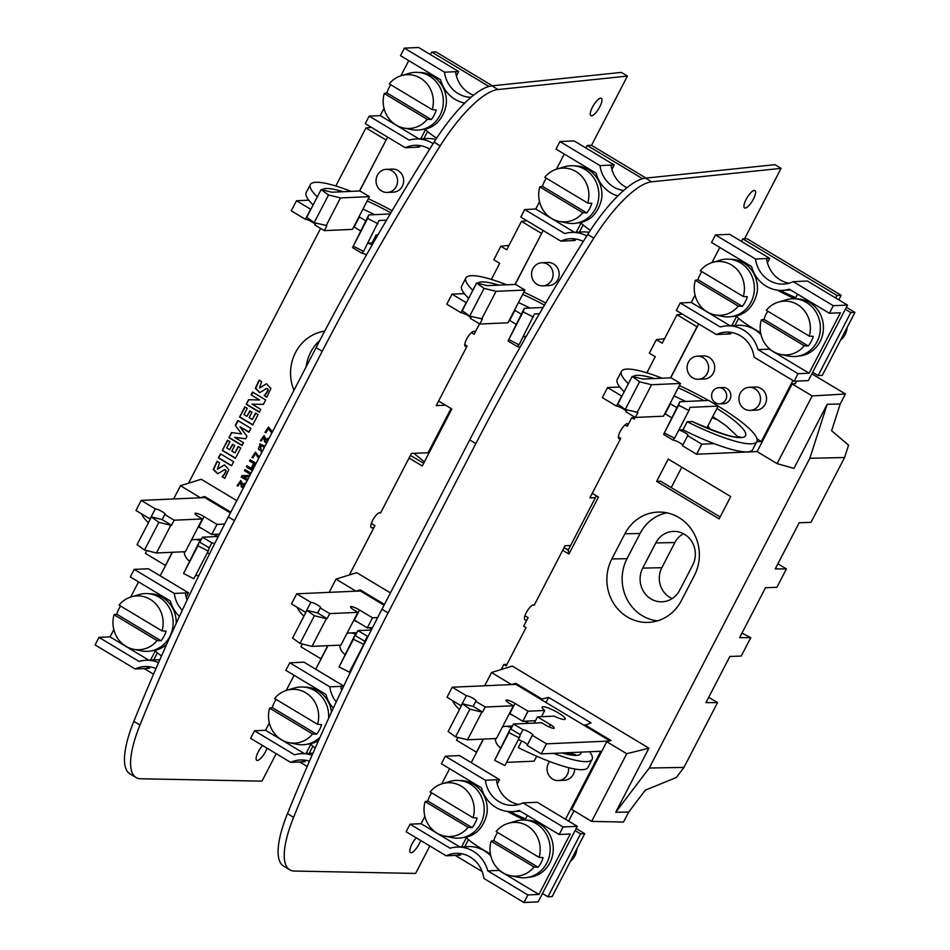 <?xml version="1.0" encoding="UTF-8"?>
<svg xmlns="http://www.w3.org/2000/svg" width="950" height="950" viewBox="0 0 950 950"><rect width="100%" height="100%" fill="white"/><g stroke="black" fill="none" stroke-linecap="round" stroke-linejoin="round"><path stroke-width="1.43" d="M259.421 456.962L255.408 452.247L251.928 457.567L253.009 457.829L255.384 453.625L258.709 458.327M272.46 431.799L268.446 427.084L264.967 432.392L266.059 432.666L268.423 428.462L271.748 433.164M224.152 469.704C226.694 469.894 226.005 472.257 222.098 476.781L224.746 478.372L228.843 469.597L224.402 464.894L217.396 469.134L219.581 462.769L217.039 461.249L213.275 469.431L217.609 473.789L224.699 469.644M266.76 388.503L266.214 388.562C268.755 388.752 268.066 391.115 264.159 395.651L266.808 397.242L270.904 388.479L266.451 383.753L259.469 388.004L261.642 381.639L259.101 380.107L255.336 388.265L259.671 392.647L264.278 389.928A10.177 9.488 87.5 0 1 266.166 388.574M239.59 417.062L252.724 424.959L258.079 414.604L255.55 413.084L252.225 419.508L249.138 417.656L251.976 412.193L249.803 410.899L246.976 416.361L244.007 414.58L247.261 408.298L244.874 406.873L239.59 417.062L245.183 407.063M222.288 450.454L235.41 458.339L240.777 447.996L238.248 446.476L234.923 452.889L231.836 451.036L234.674 445.574L232.501 444.267L229.674 449.742L226.706 447.961L229.959 441.679L227.572 440.242L222.288 450.454L227.893 440.432M218.405 457.936L231.539 465.821L233.641 461.759L220.519 453.874L218.405 457.936L220.828 454.053M228.914 437.665L242.048 445.55L243.509 442.724L234.543 437.344L245.694 438.829L246.964 436.394L239.982 426.847L248.947 432.226L250.942 428.391L237.809 420.506L235.279 425.386L241.632 433.972L231.562 432.547L228.914 437.665L231.942 432.594M256.096 463.386L250.111 459.788L249.506 460.952L253.662 463.446L251.144 468.291L246.988 465.797L246.394 466.973L252.368 470.559M252.973 469.395L252.047 468.837L254.553 463.992L255.491 464.55M249.85 475.416A380.202 354.481 -92.5 0 0 242.226 475.665A380.202 354.481 -92.5 0 0 241.87 475.677L241.181 477.007L247.166 480.605M251.014 473.183L245.029 469.585L244.459 470.689A902.001 840.964 -92.5 0 0 250.444 474.287M243.378 476.9A322.216 300.414 -92.5 0 0 249.149 476.781A322.216 300.414 87.5 0 1 243.794 476.876L243.378 476.9A829.374 773.252 -92.5 0 1 247.736 479.489M265.05 446.096L259.73 443.935L261.535 452.889M266.38 439.636L263.993 435.622L260.431 440.657L261.428 440.966L263.886 436.976L264.634 441.892L265.537 442.427L268.458 439.517M269.111 438.271L267.674 438.413A3.183 2.969 -92.5 0 0 266.392 439.648M243.058 484.631L240.659 480.629L237.108 485.664L238.106 485.973L240.564 481.983L241.312 486.899L242.214 487.433L245.136 484.512M245.777 483.277L244.34 483.407A3.183 2.969 -92.5 0 0 243.058 484.654M246.204 404.308L259.338 412.193L260.787 409.379L252.13 404.178L263.376 404.391L265.679 399.95L252.546 392.065L251.097 394.879L259.623 400.009L248.591 399.713L246.204 404.308L248.983 399.724M349.363 574.964L374.929 525.647L371.319 523.486M501.208 669.512L503.821 664.477L506.184 665.891L526.015 627.617L523.664 626.204L528.105 617.643L524.958 615.754M625.041 424.911L627.297 426.265L631.738 417.703L634.089 419.116L635.051 417.276M479.524 323.867L474.133 334.269L471.39 332.631M681.328 600.697A42.596 39.71 87.5 0 1 650.251 622.262A42.596 39.71 87.5 0 1 613.332 602.906A42.596 39.71 87.5 0 1 611.836 558.968L624.886 533.781A42.596 39.71 87.5 0 1 659.538 512.062A42.596 39.71 87.5 0 1 694.379 575.522L681.328 600.697M293.954 390.343A42.596 39.71 87.5 0 1 324.71 331.146M668.23 459.04L730.716 496.565L719.126 518.914L656.64 481.389L668.23 459.04M533.532 604.96L534.161 605.34L562.697 550.311L568.931 554.052L598.464 497.064L592.23 493.323L620.766 438.282L618.403 436.869M379.893 512.691L380.522 513.071L409.058 458.031L422.287 465.975L451.82 408.987L438.591 401.043L436.216 405.614L445.514 405.211M438.591 401.043L467.115 346.014L464.764 344.589M355.977 591.185L336.015 579.108L356.737 572.672L390.426 592.907M511.504 684.594L491.542 672.517L512.264 666.081L648.933 748.161L615.707 812.286L628.698 812.06L623.521 822.071L591.648 821.394L626.739 753.718L648.933 748.161M812.179 395.948L792.181 383.942L757.102 451.618L777.1 463.624L812.179 395.948L845.417 393.989L840.227 403.999L827.189 404.284L809.828 458.292L649.278 768.016L615.707 812.286M827.189 404.284L793.951 468.409L777.1 463.624M188.527 483.206L320.601 228.428M200.45 497.776L180.488 485.711L201.21 479.263L236.787 500.638M336.015 579.108L329.139 592.372M302.373 644.017L300.936 646.796L320.934 658.801L327.726 645.691M384.049 605.209L360.371 590.983L296.697 593.809L291.484 603.879L305.615 612.37L310.84 602.3L296.697 593.809M359.741 591.019L360.299 589.926L384.453 604.426M491.542 672.517L484.666 685.781M457.9 737.426L456.463 740.193L476.461 752.21L483.253 739.1M503.821 664.477L506.979 664.335M546.013 702.489L548.661 697.383L541.999 699.046L541.595 699.829L515.898 684.392L452.236 687.218L447.011 697.288L461.154 705.779L466.367 695.709L452.236 687.218M515.268 684.428L515.826 683.335L541.999 699.046M548.661 697.383L591.078 722.855L584.452 725.574L541.595 699.829M609.864 740.834L584.452 725.574M584.856 724.791L611.028 740.513L606.741 741.712L571.663 809.388L591.648 821.394M649.278 768.016L683.953 767.41L676.269 777.551L645.335 790.127L628.698 812.06M180.488 485.711L173.612 498.964M146.846 550.608L145.409 553.387L165.395 565.393L172.199 552.283M230.411 512.941L204.844 497.586L141.17 500.401L135.957 510.471L150.088 518.961L155.313 508.891L141.17 500.401M204.203 497.61L204.773 496.517L230.814 512.157M204.773 496.517L200.486 497.717M682.409 314.153L676.982 314.759L662.245 343.188L656.355 339.649L649.349 353.174L655.239 356.713L646.891 372.827M664.561 338.734L656.355 339.649M670.522 377.827L696.979 326.764L676.982 314.759M410.424 455.394L423.652 463.339M424.401 461.89L413.879 453.352M319.865 340.373A41.895 39.057 -92.5 0 0 306.185 366.747M666.876 512.822A41.895 39.057 -92.5 0 0 640.074 533.484L627.024 558.671A41.895 39.057 -92.5 0 0 657.495 620.861M655.785 542.925A22.634 21.102 87.5 0 1 674.191 531.383A22.634 21.102 87.5 0 1 692.704 565.096L679.654 590.271A22.634 21.102 87.5 0 1 663.136 601.73A22.634 21.102 87.5 0 1 643.53 591.446A22.634 21.102 87.5 0 1 642.734 568.1L655.785 542.925L674.88 542.545L661.829 567.72L642.734 568.1M672.184 598.571A21.743 20.271 87.5 0 1 661.829 567.72M674.88 542.545A21.743 20.271 87.5 0 1 683.477 533.722M741.974 633.116L750.785 637.664L739.623 637.652L765.486 587.753L776.886 587.302L786.422 568.919L777.896 563.801M564.953 548.197L568.373 549.824M568.931 554.052L568.195 550.145L564.062 547.663M596.374 495.805L568.195 550.145M656.64 481.389L660.523 481.187L720.124 516.99M681.803 467.186L671.211 487.611M786.422 568.919L775.248 568.908L799.164 522.785L811.003 522.322L844.586 457.532L848.564 445.158L831.618 430.754L840.227 403.999M750.785 637.664L741.249 656.046L729.849 656.498L705.945 702.608L717.535 702.62L683.953 767.41M708.7 697.312L717.535 702.62M386.151 139.935L359.468 191.009M335.837 186.01L365.928 127.941L371.355 127.336M365.928 127.941L385.926 139.947M795.376 383.669L796.694 381.14M792.181 383.942L795.554 383.337M631.738 417.703L634.897 417.561M541.678 233.344L514.995 284.418M491.364 279.419L499.712 263.304L493.822 259.766L500.828 246.24L506.718 249.779L521.455 221.35L526.882 220.744M509.01 245.361L500.828 246.24M521.455 221.35L541.452 233.356M515.826 683.335L511.539 684.534M626.739 753.718L606.741 741.712M809.828 458.292L844.586 457.532M811.846 373.837L845.417 393.989M360.299 589.926L356.012 591.126M141.55 513.831A76.273 14.487 27.4 0 0 148.414 522.737M200.402 541.144A11.554 10.771 -92.5 0 0 200.153 540.989A11.554 10.771 -92.5 0 0 194.429 539.517L200.474 539.244A11.554 10.771 87.5 0 1 201.376 539.244M194.429 539.517A11.554 10.771 -92.5 0 0 191.377 540.134M184.181 551.748A11.554 10.771 -92.5 0 0 189.418 560.939M133.57 649.278L141.384 650.857A28.892 26.933 -92.5 0 0 166.701 641.345A28.892 26.933 -92.5 0 0 168.886 607.038A28.892 26.933 -92.5 0 0 138.89 594.617L131.243 596.885A26.921 25.092 87.5 0 1 156.026 604.153A26.921 25.092 87.5 0 1 162.046 630.931L166.06 631.18A27.728 25.852 87.5 0 1 161.072 640.799L157.059 640.549L114.083 614.733A26.921 25.092 -92.5 0 0 133.57 649.278A26.921 25.092 -92.5 0 0 157.059 640.549M114.083 614.733L116.743 614.175A27.728 25.852 87.5 0 1 120.626 606.053M162.046 630.931L119.071 605.114A26.921 25.092 87.5 0 1 131.243 596.885M161.072 640.799L116.743 614.175M166.713 644.29L166.274 644.694A28.595 26.659 87.5 0 1 151.299 650.869M148.77 593.726A28.595 26.659 87.5 0 1 176.201 623.414M150.563 660.06L155.325 650.869A35.15 6.674 27.4 0 0 161.488 656.023M186.2 597.194L188.48 592.812L174.289 593.441A28.892 26.933 -92.5 0 0 182.269 610.328M113.81 629.613L110.046 636.88L98.978 637.367L95.071 644.919L135.126 668.978L149.316 668.349L150.005 667.043M153.698 659.918L157.391 652.781M179.431 616.431A32.775 30.566 87.5 0 1 170.371 600.994L130.304 576.935L134.223 569.383L148.414 568.753L160.206 575.831L172.413 552.271M130.684 597.051L138.558 581.887M134.223 569.383L174.289 593.441M188.48 592.812L160.206 575.831M185.345 592.954A28.892 26.933 -92.5 0 0 187.126 600.008M135.126 668.978A28.892 26.933 87.5 0 1 144.875 666.556A28.892 26.933 87.5 0 1 155.978 668.586M158.591 662.589A32.775 30.566 -92.5 0 0 145.944 660.262A32.775 30.566 -92.5 0 0 139.044 661.426L98.978 637.367M146.193 668.491A28.892 26.933 87.5 0 1 150.433 666.924M159.826 659.787A32.775 30.566 -92.5 0 0 157.011 659.775L145.944 660.262M174.8 613.296L175.524 611.907M155.325 650.869L155.681 650.192M110.046 636.88L148.77 660.143M224.651 524.056L216.992 524.4L204.024 516.61A7.22 1.377 27.4 0 0 195.011 513.404A7.22 1.377 27.4 0 0 198.811 516.847L202.35 518.961L174.171 520.208L164.742 514.556A5.783 1.093 27.4 0 0 165.158 514.378A5.783 1.093 27.4 0 0 161.334 511.183A5.783 1.093 27.4 0 0 155.313 508.891M218.298 536.489L202.445 537.189L211.874 542.854L209.261 547.889L199.833 542.236L202.445 537.189M214.7 543.614A5.783 1.093 27.4 0 0 211.874 542.854M216.992 524.4L211.767 534.47L198.811 526.68A7.22 1.377 27.4 0 0 198.455 526.478M219.498 534.126L211.767 534.47M209.618 553.743A5.783 1.093 27.4 0 0 207.219 552.971M144.198 668.586L153.544 674.191M174.171 520.208L171.558 525.243L162.129 519.591L164.742 514.556M199.833 542.236L199.096 542.26L197.921 545.799L208.216 551.059L209.261 547.889M162.129 519.591L151.418 516.942L158.852 522.334L170.822 525.279L156.465 552.983L185.381 551.701L202.35 518.961M171.558 525.243L170.822 525.279M199.096 542.26L183.564 573.491L197.921 545.799M208.216 551.059L193.848 578.752L183.564 573.491M195.51 575.569L198.942 575.415M151.418 516.942L137.061 544.647L144.495 550.026L156.465 552.983M158.852 522.334L144.495 550.026M541.832 262.758L547.877 262.497A11.554 10.771 87.5 0 1 559.158 273.564A11.554 10.771 87.5 0 1 548.898 285.582L542.854 285.843A11.554 10.771 -92.5 0 0 551.76 279.965A11.554 10.771 -92.5 0 0 551.487 268.268A11.554 10.771 -92.5 0 0 541.832 262.758A11.554 10.771 -92.5 0 0 531.846 271.605A11.554 10.771 -92.5 0 0 537.118 284.382A11.554 10.771 -92.5 0 0 542.854 285.843M545.716 303.062A76.273 14.487 27.4 0 0 523.854 292.161M506.611 284.786A76.273 14.487 27.4 0 0 465.892 277.958A76.273 14.487 27.4 0 0 472.851 290.308M465.892 277.958L461.712 286.021A76.273 14.487 27.4 0 0 464.312 293.609A76.273 14.487 27.4 0 0 468.671 298.359M509.307 320.221A7.22 1.377 -152.6 0 1 509.663 320.435L516.04 324.271M479.798 324.033L482.41 318.998L469.704 316.077L462.27 310.697L476.639 282.993L487.338 285.641L515.518 284.394L524.946 290.047L507.977 322.786L479.798 324.033L470.369 318.369L471.354 316.481M464.312 293.609L452.034 294.144L446.809 304.226L460.952 312.716A5.783 1.093 -152.6 0 1 466.165 314.569A5.783 1.093 -152.6 0 1 470.689 317.763M508.832 339.577L508.072 341.014L517.501 346.679A5.783 1.093 -152.6 0 1 520.03 347.308M514.532 310.151A7.22 1.377 -152.6 0 1 514.888 310.365L521.265 314.189M460.952 312.716L466.165 302.646A5.783 1.093 -152.6 0 1 466.45 302.646M452.034 294.144L466.165 302.646M543.139 230.506L515.209 284.406M646.024 178.089L591.399 145.279L587.231 145.469L585.924 147.986L574.133 140.909L559.942 141.538L556.023 149.091L596.089 173.149A32.775 30.566 87.5 0 0 617.821 195.902M642.58 178.719L587.231 145.469M518.593 344.565L517.501 346.679M523.296 336.656A5.783 1.093 -152.6 0 1 525.683 337.416M539.422 313.726L534.47 313.939L519.068 344.803L508.784 339.554L524.305 308.311L543.091 307.479M481.674 319.034L496.031 291.329L484.061 288.384L469.704 316.077M524.946 290.047L496.031 291.329M476.639 282.993L484.061 288.384M533.425 317.11L523.141 311.849L524.305 308.311M526.229 336.454L523.331 336.585M508.784 339.554L523.141 311.849M539.529 201.768L535.764 209.036L524.697 209.523L520.79 217.075L560.844 241.134L575.035 240.504L575.724 239.198M579.417 232.073L583.11 224.936M611.919 169.361L614.199 164.967L585.924 147.986M559.289 221.433L567.102 223.013A28.892 26.933 -92.5 0 0 592.42 213.501A28.892 26.933 -92.5 0 0 594.605 179.194A28.892 26.933 -92.5 0 0 564.609 166.773L556.961 169.041A26.921 25.092 87.5 0 1 581.744 176.308A26.921 25.092 87.5 0 1 587.765 203.086L591.779 203.336A27.728 25.852 87.5 0 1 586.791 212.954L582.778 212.705L539.802 186.889A26.921 25.092 -92.5 0 0 559.289 221.433A26.921 25.092 -92.5 0 0 582.778 212.705M539.802 186.889L542.462 186.331A27.728 25.852 87.5 0 1 546.345 178.208M587.765 203.086L544.789 177.27A26.921 25.092 87.5 0 1 556.961 169.041M586.791 212.954L542.462 186.331M574.489 165.894A28.595 26.659 87.5 0 1 601.742 198.051C600.329 205.699 597.075 211.969 591.992 216.849A28.595 26.659 87.5 0 1 577.018 223.024M576.282 232.216L581.044 223.024A35.15 6.674 27.4 0 0 590.33 230.375M614.199 164.967L600.008 165.597A28.892 26.933 -92.5 0 0 623.604 190.487M556.403 169.207L564.276 154.042M559.942 141.538L600.008 165.597M611.064 165.11A28.892 26.933 -92.5 0 0 626.929 187.696M560.844 241.134A28.892 26.933 87.5 0 1 570.594 238.711A28.892 26.933 87.5 0 1 583.276 241.478M586.768 235.933A32.775 30.566 -92.5 0 0 571.663 232.417A32.775 30.566 -92.5 0 0 564.763 233.581L524.697 209.523M571.912 240.647A28.892 26.933 87.5 0 1 576.151 239.079M589.048 232.358A32.775 30.566 -92.5 0 0 582.718 231.931L571.663 232.417M600.519 185.464L601.243 184.062M581.044 223.024L581.4 222.348M535.764 209.036L574.489 232.299M356.903 632.653A11.554 10.771 -92.5 0 0 356.001 632.653L349.956 632.926A11.554 10.771 -92.5 0 0 346.904 633.543M355.929 634.541A11.554 10.771 -92.5 0 0 355.68 634.398A11.554 10.771 -92.5 0 0 349.956 632.926M339.708 645.157A11.554 10.771 -92.5 0 0 344.945 654.348M317.573 724.339L274.598 698.523A26.921 25.092 87.5 0 1 286.781 690.294A26.921 25.092 87.5 0 1 311.553 697.561A26.921 25.092 87.5 0 1 317.573 724.339L321.587 724.589A27.728 25.852 87.5 0 1 316.599 734.207L312.586 733.958L269.61 708.142A26.921 25.092 -92.5 0 0 289.097 742.686L296.911 744.266A28.892 26.933 -92.5 0 0 320.103 737.129M328.581 718.438A28.892 26.933 -92.5 0 0 294.417 688.026L286.781 690.294M289.097 742.686A26.921 25.092 -92.5 0 0 312.586 733.958M269.61 708.142L272.27 707.584A27.728 25.852 87.5 0 1 276.153 699.461M316.599 734.207L272.27 707.584M318.606 740.454A28.595 26.659 87.5 0 1 306.826 744.278M304.297 687.135A28.595 26.659 87.5 0 1 331.503 712.096M306.09 753.469L310.852 744.278A35.15 6.674 27.4 0 0 315.222 748.078M343.651 686.232L329.816 686.85A28.892 26.933 -92.5 0 0 336.229 701.943M269.337 723.021L265.572 730.289L254.505 730.776L250.598 738.328L290.652 762.387L304.855 761.758L305.532 760.451M309.225 753.326L312.918 746.189M333.331 708.154A32.775 30.566 87.5 0 1 325.897 694.403L285.843 670.344L289.75 662.791L303.952 662.162L315.733 669.239L327.94 645.679M286.211 690.46L294.084 675.296M289.75 662.791L329.816 686.85M343.734 686.054L315.733 669.239M340.872 686.351A28.892 26.933 -92.5 0 0 341.668 690.389M290.652 762.387A28.892 26.933 87.5 0 1 300.402 759.964A28.892 26.933 87.5 0 1 309.463 761.223M312.087 755.214A32.775 30.566 -92.5 0 0 301.471 753.671A32.775 30.566 -92.5 0 0 294.571 754.834L254.505 730.776M301.72 761.9A28.892 26.933 87.5 0 1 305.959 760.332M312.978 753.16A32.775 30.566 -92.5 0 0 312.538 753.184L301.471 753.671M330.327 706.705L331.051 705.316M310.852 744.278L311.208 743.601M265.572 730.289L304.309 753.552M297.077 607.24A76.273 14.487 27.4 0 0 303.941 616.146M377.661 617.571L372.519 617.797L359.551 610.019A7.22 1.377 27.4 0 0 350.538 606.812A7.22 1.377 27.4 0 0 354.338 610.244L357.877 612.37L329.697 613.617L320.269 607.952A5.783 1.093 27.4 0 0 320.684 607.786A5.783 1.093 27.4 0 0 316.872 604.592A5.783 1.093 27.4 0 0 310.84 602.3M371.308 630.016L357.972 630.598L367.401 636.262L364.788 641.297L355.359 635.633L357.972 630.598M368.113 636.334A5.783 1.093 27.4 0 0 367.401 636.262M372.519 617.797L367.294 627.879L354.338 620.089A7.22 1.377 27.4 0 0 353.982 619.875M372.507 627.641L367.294 627.879M299.725 761.983L307.183 766.472M329.697 613.617L327.085 618.652L317.656 612.999L320.269 607.952M355.359 635.633L354.623 635.669L353.459 639.207L363.743 644.456L364.788 641.297M317.656 612.999L306.945 610.351L314.379 615.731L326.349 618.688L311.992 646.392L340.907 645.109L357.877 612.37M327.085 618.652L326.349 618.688M354.623 635.669L339.091 666.9L353.459 639.207M363.743 644.456L349.386 672.161L339.091 666.9M351.037 668.966L351.975 668.931M306.945 610.351L292.588 638.056L300.022 643.435L311.992 646.392M314.379 615.731L300.022 643.435M372.982 243.497A76.273 14.487 27.4 0 1 371.961 242.986L376.141 234.935A76.273 14.487 27.4 0 0 377.518 235.624M351.084 191.377A76.273 14.487 27.4 0 0 310.365 184.549L306.185 192.612A76.273 14.487 27.4 0 0 308.786 200.201A76.273 14.487 27.4 0 0 313.144 204.951M392.124 210.698A76.273 14.487 27.4 0 0 368.327 198.752M310.365 184.549A76.273 14.487 27.4 0 0 317.324 196.899M376.141 234.935L377.969 234.852M403.762 128.024L411.564 129.604A28.892 26.933 -92.5 0 0 436.893 120.104A28.892 26.933 -92.5 0 0 439.078 85.785A28.892 26.933 -92.5 0 0 409.082 73.364L401.434 75.632A26.921 25.092 87.5 0 1 426.218 82.899A26.921 25.092 87.5 0 1 432.238 109.677L436.252 109.927A27.728 25.852 87.5 0 1 431.264 119.558L427.251 119.296L384.275 93.48A26.921 25.092 -92.5 0 0 403.762 128.024A26.921 25.092 -92.5 0 0 427.251 119.296M384.275 93.48L386.935 92.934A27.728 25.852 87.5 0 1 390.818 84.799M432.238 109.677L389.251 83.861A26.921 25.092 87.5 0 1 401.434 75.632M431.264 119.558L386.935 92.934M418.962 72.485A28.595 26.659 87.5 0 1 446.215 104.654C444.802 112.29 441.548 118.56 436.466 123.441A28.595 26.659 87.5 0 1 421.491 129.616M420.755 138.807L425.517 129.616A35.15 6.674 27.4 0 0 436.632 138.189M456.392 75.953L458.672 71.559L444.481 72.188A28.892 26.933 -92.5 0 0 471.034 97.28M384.002 108.359L380.238 115.627L369.17 116.114L365.263 123.666L405.317 147.737L419.508 147.107L420.197 145.789M423.878 138.676L427.583 131.528M464.74 103.075A32.775 30.566 87.5 0 1 440.562 79.741L400.496 55.682L404.415 48.129L418.606 47.5L458.672 71.559M400.876 75.798L408.749 60.634M404.415 48.129L444.481 72.188M455.537 71.701A28.892 26.933 -92.5 0 0 473.551 95.202M405.317 147.737A28.892 26.933 87.5 0 1 415.067 145.303A28.892 26.933 87.5 0 1 429.673 149.15M433.129 143.652A32.775 30.566 -92.5 0 0 416.136 139.009A32.775 30.566 -92.5 0 0 409.236 140.173L369.17 116.114M416.385 147.238A28.892 26.933 87.5 0 1 420.624 145.671M435.801 139.46A32.775 30.566 -92.5 0 0 427.191 138.522L416.136 139.009M444.992 92.055L445.716 90.654M425.517 129.616L425.873 128.939M380.238 115.627L418.962 138.89M392.029 170.822A11.554 10.771 -92.5 0 0 386.294 169.349A11.554 10.771 -92.5 0 0 376.319 178.196A11.554 10.771 -92.5 0 0 381.591 190.974A11.554 10.771 -92.5 0 0 387.327 192.446A11.554 10.771 -92.5 0 0 397.302 183.588A11.554 10.771 -92.5 0 0 392.029 170.822M387.327 192.446L393.371 192.173A11.554 10.771 -92.5 0 0 403.631 180.156A11.554 10.771 -92.5 0 0 392.35 169.088L386.294 169.349M353.78 226.812A7.22 1.377 -152.6 0 1 354.136 227.026L360.513 230.862M324.271 230.624L326.883 225.589L314.177 222.668L306.743 217.289L321.1 189.596L331.811 192.232L359.991 190.986L369.419 196.65L352.45 229.377L324.271 230.624L314.842 224.972L315.827 223.084M308.786 200.201L296.507 200.747L291.282 210.817L305.425 219.308A5.783 1.093 -152.6 0 1 310.638 221.16A5.783 1.093 -152.6 0 1 315.162 224.354M386.519 220.198L378.943 220.542L363.541 251.394L353.258 246.145L352.545 247.606L361.974 253.27A5.783 1.093 -152.6 0 1 366.522 254.79M359.005 216.743A7.22 1.377 -152.6 0 1 359.361 216.956L365.738 220.78M305.425 219.308L310.638 209.237A5.783 1.093 -152.6 0 1 310.923 209.237M296.507 200.747L310.638 209.237M387.612 137.097L359.682 190.998M492.385 85.809L435.872 51.87L431.704 52.06L430.397 54.578M488.941 86.438L431.704 52.06M363.066 251.156L361.974 253.27M367.757 243.248A5.783 1.093 -152.6 0 1 372.162 244.922M377.898 223.701L367.614 218.441L353.258 246.145L368.778 214.914L390.189 213.964M326.147 225.625L340.504 197.921L328.534 194.976L314.177 222.668M369.419 196.65L340.504 197.921M321.1 189.596L328.534 194.976M367.614 218.441L368.778 214.914M371.961 242.986L367.804 243.176M511.456 727.949A11.554 10.771 -92.5 0 0 511.207 727.807A11.554 10.771 -92.5 0 0 505.483 726.334L511.539 726.061A11.554 10.771 87.5 0 1 512.43 726.061M505.483 726.334A11.554 10.771 -92.5 0 0 502.431 726.952M495.235 738.566A11.554 10.771 -92.5 0 0 500.472 747.757M521.704 741L518.296 747.591A76.273 14.487 27.4 0 0 587.943 767.41L592.123 759.347A76.273 14.487 27.4 0 0 589.523 751.759L553.553 753.35A76.273 14.487 27.4 0 0 592.123 759.347M452.604 700.649A76.273 14.487 27.4 0 0 459.468 709.555M549.599 761.496A11.554 10.771 -92.5 0 0 552.615 779.083A11.554 10.771 -92.5 0 0 558.351 780.556A11.554 10.771 -92.5 0 0 568.528 767.648M558.351 780.556L564.395 780.283A11.554 10.771 -92.5 0 0 574.667 768.989M609.081 741.047L546.487 743.826L532.356 735.336A5.783 1.093 27.4 0 0 532.772 735.158A5.783 1.093 27.4 0 0 528.948 731.963A5.783 1.093 27.4 0 0 522.928 729.671L513.499 724.007L541.678 722.76L545.217 724.886A7.22 1.377 27.4 0 0 554.23 728.092A7.22 1.377 27.4 0 0 550.43 724.66L537.474 716.87L554.135 716.134A13.003 2.47 27.4 0 0 565.179 719.102A13.003 2.47 27.4 0 0 554.764 710.921A13.003 2.47 27.4 0 0 542.094 707.133A13.003 2.47 27.4 0 0 544.706 710.469L528.046 711.206L515.09 703.428A7.22 1.377 27.4 0 0 506.065 700.221A7.22 1.377 27.4 0 0 509.865 703.653L513.404 705.779L485.224 707.026L475.796 701.361A5.783 1.093 27.4 0 0 476.211 701.195A5.783 1.093 27.4 0 0 472.399 697.989A5.783 1.093 27.4 0 0 466.367 695.709M528.046 711.206L522.821 721.288L509.865 713.498A7.22 1.377 27.4 0 0 509.509 713.284M535.479 720.717L522.821 721.288M544.706 710.469L541.488 716.692M537.474 716.87L534.244 723.092M522.928 729.671L520.315 734.706L510.886 729.042L513.499 724.007M532.356 735.336L527.131 745.406L541.263 753.896L546.487 743.826M527.452 744.788A5.783 1.093 27.4 0 0 523.474 741.891A5.783 1.093 27.4 0 0 518.273 739.789M553.553 753.35L541.263 753.896M424.864 816.43L421.099 823.697L410.044 824.184L406.125 831.737L446.179 855.796A28.892 26.933 87.5 0 1 455.929 853.361A28.892 26.933 87.5 0 1 483.883 878.441L523.949 902.5L538.139 901.871L577.303 826.334L565.511 819.256L600.756 751.26L589.523 751.759M573.99 810.778L568.622 821.121M497.266 784.011L499.534 779.629L471.259 762.636L483.467 739.088M455.252 855.392L482.173 871.566M485.224 707.026L482.612 712.061L473.183 706.396L475.796 701.361M510.886 729.042L510.15 729.078L508.986 732.616L519.27 737.865L520.315 734.706M473.183 706.396L462.472 703.76L469.906 709.139L481.876 712.096L467.519 739.789L496.434 738.518L513.404 705.779M482.612 712.061L481.876 712.096M510.15 729.078L494.617 760.309L508.986 732.616M519.27 737.865L504.913 765.569L494.617 760.309M506.564 762.375L534.138 761.164L536.691 756.224M462.472 703.76L448.115 731.464L455.549 736.844L467.519 739.789M469.906 709.139L455.549 736.844M446.179 855.796L460.382 855.166L461.059 853.86M464.752 846.735L468.445 839.598M565.511 819.256L537.237 802.263L523.046 802.893L563.101 826.951L559.194 834.516L519.128 810.457A32.775 30.566 87.5 0 1 512.228 811.621A32.775 30.566 87.5 0 1 481.424 787.811L441.37 763.752L445.277 756.188L459.479 755.571L471.259 762.636M510.601 875.722L518.415 877.301A28.892 26.933 -92.5 0 0 543.732 867.789A28.892 26.933 -92.5 0 0 545.918 833.482A28.892 26.933 -92.5 0 0 515.921 821.061L508.286 823.318A26.921 25.092 87.5 0 1 533.069 830.597A26.921 25.092 87.5 0 1 539.077 857.363L543.091 857.624A27.728 25.852 87.5 0 1 538.116 867.243L534.102 866.982L491.114 841.178A26.921 25.092 -92.5 0 0 510.601 875.722A26.921 25.092 -92.5 0 0 534.102 866.982M491.114 841.178L493.786 840.619A27.728 25.852 87.5 0 1 497.657 832.485M539.077 857.363L496.102 831.559A26.921 25.092 87.5 0 1 508.286 823.318M538.116 867.243L493.786 840.619M525.801 820.171A28.595 26.659 87.5 0 1 553.221 847.59A28.595 26.659 87.5 0 1 528.331 877.313M444.624 836.095L452.438 837.674A28.892 26.933 -92.5 0 0 477.755 828.163A28.892 26.933 -92.5 0 0 479.94 793.856A28.892 26.933 -92.5 0 0 449.944 781.434L442.308 783.691A26.921 25.092 87.5 0 1 467.079 790.97A26.921 25.092 87.5 0 1 473.1 817.736L477.114 817.998A27.728 25.852 87.5 0 1 472.126 827.616L468.113 827.355L425.137 801.551A26.921 25.092 -92.5 0 0 444.624 836.095A26.921 25.092 -92.5 0 0 468.113 827.355M425.137 801.551L427.797 800.992A27.728 25.852 87.5 0 1 431.68 792.858M473.1 817.736L430.124 791.932A26.921 25.092 87.5 0 1 442.308 783.691M472.126 827.616L427.797 800.992M459.824 780.544A28.595 26.659 87.5 0 1 487.077 812.713C485.664 820.361 482.41 826.619 477.339 831.511A28.595 26.659 87.5 0 1 462.353 837.686M576.923 848.754A17.337 16.162 87.5 0 1 570.463 861.211M575.094 830.573L580.569 833.851L547.936 896.812L542.474 893.523M547.936 896.812L552.104 896.622L584.737 833.672L580.569 833.851M576.163 828.519L584.737 833.672M461.617 846.877L466.379 837.674A35.15 6.674 27.4 0 0 490.39 853.801M499.534 779.629L485.343 780.247A28.892 26.933 -92.5 0 0 513.297 805.327A28.892 26.933 -92.5 0 0 523.046 802.893M441.75 783.869L449.611 768.704M445.277 756.188L485.343 780.247M577.303 826.334L563.101 826.951M496.399 779.76A28.892 26.933 -92.5 0 0 518.807 804.472M538.923 894.461L527.867 894.947L487.801 870.889L498.869 870.402L538.923 894.461L570.249 834.017L559.194 834.516M523.949 902.5L527.867 894.947M487.801 870.889A32.775 30.566 -92.5 0 0 456.997 847.079A32.775 30.566 -92.5 0 0 450.098 848.243L410.044 824.184M457.247 855.309A28.892 26.933 87.5 0 1 461.486 853.741M499.118 869.915L498.869 870.402A32.775 30.566 -92.5 0 0 498.596 869.44M490.841 855.998A32.775 30.566 -92.5 0 0 468.065 846.592L456.997 847.079M507.419 811.419A35.15 6.674 27.4 0 0 524.97 820.04L527.369 815.397M525.576 818.864A28.892 5.486 -152.6 0 1 510.293 811.633M485.854 800.114L486.578 798.724M466.379 837.674L466.735 837.009M421.099 823.697L459.836 846.949M678.822 430.065A5.783 1.093 -152.6 0 1 684.819 432.606A5.783 1.093 -152.6 0 1 688.097 435.504A5.783 1.093 -152.6 0 1 687.681 435.67L682.456 445.752L696.599 454.242L701.812 444.173L714.103 443.626A76.273 14.487 27.4 0 1 683.014 429.804L687.194 421.741A76.273 14.487 27.4 0 0 756.841 441.56A76.273 14.487 27.4 0 0 718.164 406.137M714.103 443.626A76.273 14.487 27.4 0 0 752.661 449.623L756.841 441.56M662.138 378.195A76.273 14.487 27.4 0 0 621.419 371.367L617.239 379.418A76.273 14.487 27.4 0 0 619.839 387.018A76.273 14.487 27.4 0 0 624.197 391.768M708.462 400.461A76.273 14.487 27.4 0 0 679.381 385.558M621.419 371.367A76.273 14.487 27.4 0 0 628.377 383.717M687.194 421.741L692.562 421.586C719.387 433.461 735.241 438.532 740.121 436.798M697.359 356.167L703.404 355.894A11.554 10.771 87.5 0 1 714.685 366.961A11.554 10.771 87.5 0 1 704.425 378.991L698.381 379.252A11.554 10.771 -92.5 0 0 708.356 370.405A11.554 10.771 -92.5 0 0 703.083 357.639A11.554 10.771 -92.5 0 0 697.359 356.167A11.554 10.771 -92.5 0 0 687.373 365.014A11.554 10.771 -92.5 0 0 692.645 377.779A11.554 10.771 -92.5 0 0 698.381 379.252M749.194 387.303L755.25 387.03A11.554 10.771 87.5 0 1 766.519 398.098A11.554 10.771 87.5 0 1 756.271 410.127L750.215 410.388A11.554 10.771 -92.5 0 0 760.202 401.541A11.554 10.771 -92.5 0 0 754.929 388.776A11.554 10.771 -92.5 0 0 749.194 387.303A11.554 10.771 -92.5 0 0 739.219 396.15A11.554 10.771 -92.5 0 0 744.491 408.916A11.554 10.771 -92.5 0 0 750.215 410.388M780.793 354.469L788.607 356.048A28.892 26.933 -92.5 0 0 813.924 346.536A28.892 26.933 -92.5 0 0 816.109 312.229A28.892 26.933 -92.5 0 0 786.113 299.808L778.477 302.076A26.921 25.092 87.5 0 1 803.249 309.344A26.921 25.092 87.5 0 1 809.269 336.122L813.283 336.371A27.728 25.852 87.5 0 1 808.296 345.99L804.282 345.741L761.306 319.924A26.921 25.092 -92.5 0 0 780.793 354.469A26.921 25.092 -92.5 0 0 804.282 345.741M761.306 319.924L763.978 319.366A27.728 25.852 87.5 0 1 767.849 311.244M809.269 336.122L766.294 310.306A26.921 25.092 87.5 0 1 778.477 302.076M808.296 345.99L763.978 319.366M795.993 298.918A28.595 26.659 87.5 0 1 823.413 326.337A28.595 26.659 87.5 0 1 798.523 356.06M714.816 314.842L722.629 316.421A28.892 26.933 -92.5 0 0 747.947 306.909A28.892 26.933 -92.5 0 0 750.132 272.603A28.892 26.933 -92.5 0 0 720.136 260.181L712.5 262.449A26.921 25.092 87.5 0 1 737.271 269.717A26.921 25.092 87.5 0 1 743.292 296.495L747.306 296.744A27.728 25.852 87.5 0 1 742.318 306.363L738.304 306.114L695.329 280.298A26.921 25.092 -92.5 0 0 714.816 314.842A26.921 25.092 -92.5 0 0 738.304 306.114M695.329 280.298L697.989 279.739A27.728 25.852 87.5 0 1 701.872 271.617M743.292 296.495L700.316 270.679A26.921 25.092 87.5 0 1 712.5 262.449M742.318 306.363L697.989 279.739M730.016 259.291A28.595 26.659 87.5 0 1 757.269 291.46C755.856 299.108 752.602 305.378 747.531 310.258A28.595 26.659 87.5 0 1 732.545 316.433M847.115 327.501A17.337 16.162 87.5 0 1 840.655 339.969M845.286 309.32L850.761 312.598L818.128 375.559L812.654 372.269M818.128 375.559L822.296 375.369L854.929 312.419L850.761 312.598M846.355 307.266L854.929 312.419M731.809 325.624L736.571 316.433A35.15 6.674 27.4 0 0 760.57 332.559M767.446 262.758L769.726 258.376L755.535 259.006A28.892 26.933 -92.5 0 0 783.489 284.074A28.892 26.933 -92.5 0 0 793.238 281.651L833.293 305.71L829.386 313.262L789.319 289.204A32.775 30.566 87.5 0 1 782.42 290.368A32.775 30.566 87.5 0 1 751.616 266.558L711.55 242.499L715.469 234.947L729.671 234.317L769.726 258.376M695.056 295.177L691.291 302.444L680.224 302.931L676.317 310.484L716.371 334.543L730.574 333.913L731.251 332.607M734.944 325.482L738.637 318.345M711.93 262.616L719.803 247.451M715.469 234.947L755.535 259.006M716.371 334.543A28.892 26.933 87.5 0 1 726.121 332.12A28.892 26.933 87.5 0 1 754.074 357.188L794.141 381.247L808.331 380.617L847.495 305.081L833.293 305.71M847.495 305.081L807.429 281.022L793.238 281.651M766.591 258.507A28.892 26.933 -92.5 0 0 788.999 283.219M809.115 373.207L798.047 373.694L757.993 349.636L769.061 349.149L809.115 373.207L840.441 312.776L829.386 313.262M794.141 381.247L798.047 373.694M757.993 349.636A32.775 30.566 -92.5 0 0 727.189 325.826A32.775 30.566 -92.5 0 0 720.29 326.99L680.224 302.931M727.439 334.056A28.892 26.933 87.5 0 1 731.678 332.488M769.31 348.662L769.061 349.149A32.775 30.566 -92.5 0 0 768.776 348.187M761.021 334.744A32.775 30.566 -92.5 0 0 738.257 325.339L727.189 325.826M777.611 290.166A35.15 6.674 27.4 0 0 795.162 298.787L797.561 294.156M795.768 297.611A28.892 5.486 -152.6 0 1 780.484 290.379M756.046 278.861L756.77 277.471M736.571 316.433L736.927 315.756M691.291 302.444L730.028 325.707M664.834 413.63A7.22 1.377 -152.6 0 1 665.19 413.844L671.567 417.668M635.324 417.442L637.937 412.407L625.231 409.486L617.809 404.106L632.166 376.402L642.865 379.05L671.044 377.803L680.473 383.456L663.504 416.195L635.324 417.442L625.896 411.777L626.881 409.889M619.839 387.018L607.561 387.553L602.336 397.634L616.479 406.125A5.783 1.093 -152.6 0 1 621.692 407.978A5.783 1.093 -152.6 0 1 626.216 411.172M696.599 454.242L757.138 451.559M664.359 432.974L663.611 434.423L673.028 440.088A5.783 1.093 -152.6 0 1 678.252 441.94A5.783 1.093 -152.6 0 1 682.777 445.134M707.714 426.289A7.22 1.377 -152.6 0 1 709.567 428.438A7.22 1.377 -152.6 0 1 708.332 428.593M717.226 419.496A13.003 2.47 -152.6 0 1 712.168 417.703M670.059 403.56A7.22 1.377 -152.6 0 1 670.415 403.774L676.792 407.598M616.479 406.125L621.692 396.043A5.783 1.093 -152.6 0 1 621.977 396.055M607.561 387.553L621.692 396.043M698.678 323.914L670.736 377.815M838.814 299.868L841.189 295.296L746.926 238.688L742.758 238.877L741.451 241.395M718.782 387.707L722.962 387.517A8.087 7.541 87.5 0 1 730.847 395.271A8.087 7.541 87.5 0 1 723.674 403.679L719.494 403.869A8.087 7.541 87.5 0 1 711.799 393.906A8.087 7.541 87.5 0 1 726.679 395.449A8.087 7.541 87.5 0 1 719.494 403.869M841.189 295.296L837.009 295.486L835.703 298.003M792.929 380.522L761.306 441.536L757.019 438.959M756.758 441.738L761.306 441.536M837.009 295.486L742.758 238.877M687.681 435.67L701.812 444.173M674.132 437.974L673.028 440.088M688.952 410.507L674.595 438.211L664.311 432.951L679.832 401.719L708.748 400.449L718.176 406.101L689.997 407.348L688.952 410.507L678.668 405.258L679.832 401.719M637.201 412.442L651.557 384.738L639.587 381.793L625.231 409.486M680.473 383.456L651.557 384.738M632.166 376.402L639.587 381.793M706.836 427.975L718.176 406.101M683.014 429.804L678.858 429.982M664.311 432.951L678.668 405.258M289.738 869.796L283.611 866.115A86.664 26.671 -59 0 1 287.47 813.651A866.685 266.653 -59 0 1 381.959 609.235L469.728 439.909A866.685 266.653 -59 0 1 587.706 234.46A86.664 26.671 -59 0 1 645.537 178.137L774.951 164.671L781.078 168.352L651.664 181.818A86.664 26.671 121 0 0 593.821 238.141A866.685 266.653 121 0 0 475.855 443.591L388.087 612.916A866.685 266.653 121 0 0 293.598 817.332A86.664 26.671 121 0 0 289.738 869.796A86.664 26.671 121 0 0 294.393 871.055L415.601 873.43L429.827 845.975M593.026 493.798L591.957 493.846M525.552 616.111L524.839 616.146M746.106 199.429A10.106 3.111 -59 0 1 754.965 190.594A10.106 3.111 -59 0 1 752.934 199.987A10.106 3.111 -59 0 1 745.192 208.074A10.106 3.111 -59 0 1 744.551 207.931A10.106 3.111 -59 0 1 746.106 199.429M595.413 497.646L589.867 497.895L592.23 493.323M620.766 438.282A8.669 2.672 -59 0 1 618.949 438.639A8.669 2.672 -59 0 1 620.682 430.588A8.669 2.672 -59 0 1 627.321 423.652L628.686 423.593M744.562 238.794L781.078 168.352M526.87 620.006L525.516 620.065A8.669 2.672 -59 0 1 524.97 619.946A8.669 2.672 -59 0 1 527.143 611.135A8.669 2.672 -59 0 1 533.888 605.079A8.669 2.672 -59 0 1 534.161 605.34M562.697 550.311L565.06 545.739L570.617 545.49M420.696 840.489A10.106 3.111 -59 0 1 411.041 852.72A10.106 3.111 -59 0 1 410.4 852.566A10.106 3.111 -59 0 1 411.956 844.063A10.106 3.111 -59 0 1 416.231 837.805M451.036 408.524L428.117 452.723L411.421 453.459L409.058 458.031M600.685 98.171A10.106 3.111 -59 0 1 601.326 98.325A10.106 3.111 -59 0 1 598.785 108.585A10.106 3.111 -59 0 1 590.912 115.651A10.106 3.111 -59 0 1 592.942 106.269A10.106 3.111 -59 0 1 600.685 98.171M267.045 748.208A10.106 3.111 -59 0 1 261.844 757.15A10.106 3.111 -59 0 1 256.761 760.297A10.106 3.111 -59 0 1 257.141 754.336A10.106 3.111 -59 0 1 262.592 745.536M380.522 513.071A8.669 2.672 -59 0 0 380.249 512.81A8.669 2.672 -59 0 0 373.504 518.866A8.669 2.672 -59 0 0 371.331 527.666A8.669 2.672 -59 0 0 371.878 527.796L373.861 527.701M467.115 346.014A8.669 2.672 -59 0 1 465.31 346.358A8.669 2.672 -59 0 1 467.044 338.307A8.669 2.672 -59 0 1 473.682 331.384L475.677 331.289M139.959 725.052L133.831 721.371A86.664 26.671 -59 0 0 129.972 773.846L136.099 777.528A86.664 26.671 121 0 1 139.959 725.052A866.685 266.653 121 0 1 234.448 520.636L322.216 351.31A866.685 266.653 121 0 1 440.183 145.861A86.664 26.671 121 0 1 498.026 89.538L627.428 76.083L591.529 145.35M136.099 777.528A86.664 26.671 121 0 0 140.754 778.774L261.962 781.149L276.189 753.694M371.201 523.866L371.913 523.842M133.831 721.371A866.685 266.653 -59 0 1 228.321 516.954L316.089 347.629A866.685 266.653 -59 0 1 434.055 142.179A86.664 26.671 -59 0 1 491.898 85.856L621.312 72.402L627.428 76.083M438.318 401.577L439.387 401.529M259.445 411.991L246.62 404.284M263.387 404.367L252.13 404.178M259.623 400.009L251.097 394.879M251.513 394.867L252.854 392.255M243.473 484.631A3.183 2.969 87.5 0 1 244.756 483.396L245.373 483.218M238.118 485.83L237.524 485.64L240.873 480.629M242.297 487.219L240.766 481.983M266.808 439.624A3.183 2.969 87.5 0 1 268.09 438.389L268.696 438.211M261.452 440.824L260.858 440.646L264.195 435.622M265.632 442.213L264.1 436.988M264.563 447.034L260.039 445.206M262.141 451.713L258.353 449.006L259.825 445.206L264.444 447.272M261.618 452.711L260.062 443.923M247.273 480.403L241.181 477.007M250.551 474.086A902.001 840.964 87.5 0 1 244.874 470.678L244.459 470.689M244.874 470.678L245.338 469.775M241.597 476.995L242.286 475.665A380.202 354.481 87.5 0 1 242.428 475.653M252.474 470.357L246.394 466.973M255.598 464.336L254.553 463.992M251.144 468.291L254.078 463.434L249.506 460.952M249.921 460.94L250.42 459.978M246.81 466.949L247.309 465.987M242.155 445.336L229.33 437.641M245.729 438.769L234.543 437.344M249.054 432.024L239.982 426.847M241.632 433.972L235.279 425.386M235.695 425.363L238.118 420.696M231.646 465.619L218.821 457.924M235.517 458.137L222.704 450.431M238.557 446.654L234.923 452.889M232.809 444.457L229.674 449.742M252.831 424.745L240.006 417.05M255.871 413.274L252.225 419.508M250.111 411.077L246.976 416.361M266.962 397.064L264.159 395.651M259.683 387.968L266.665 383.753M259.873 392.635L255.752 388.218L259.362 380.273M264.575 395.628C268.482 391.091 269.171 388.728 266.629 388.55M224.901 478.206L222.098 476.781M217.609 469.098L224.604 464.883M217.823 473.765L213.691 469.383L217.301 461.403M222.514 476.769C226.421 472.245 227.109 469.882 224.58 469.68M266.048 432.547L265.394 432.381L268.66 427.084M272.021 432.654L268.624 428.462M253.009 457.71L252.344 457.544L255.609 452.247M258.982 457.817L255.586 453.625M624.886 533.781L640.074 533.484M627.024 558.671L611.836 558.968M204.024 516.61L198.811 526.68M477.589 283.231A63.555 12.077 -152.6 0 1 498.75 285.131M522.702 294.381A63.555 12.077 -152.6 0 1 544.481 305.152M509.663 320.435L514.888 310.365M359.551 610.019L354.338 620.089M322.062 189.822A63.555 12.077 -152.6 0 1 343.223 191.722M367.175 200.973A63.555 12.077 -152.6 0 1 390.878 212.8M354.136 227.026L359.361 216.956M581.103 752.127A63.555 12.077 -152.6 0 1 561.972 752.982M515.09 703.428L509.865 713.498M550.43 724.66L549.231 726.964M633.127 376.639A63.555 12.077 -152.6 0 1 654.277 378.539M678.229 387.79A63.555 12.077 -152.6 0 1 703.831 400.662M716.965 408.441A63.555 12.077 -152.6 0 1 744.349 436.858A63.555 12.077 -152.6 0 1 692.241 421.527M665.19 413.844L670.415 403.774M287.47 813.651L293.598 817.332M388.087 612.916L381.959 609.235M469.728 439.909L475.855 443.591M587.706 234.46L593.821 238.141M651.664 181.818L645.537 178.137M525.516 620.065L524.602 619.519M440.183 145.861L434.055 142.179M498.026 89.538L491.898 85.856M316.089 347.629L322.216 351.31M234.448 520.636L228.321 516.954M371.878 527.796L370.963 527.238M198.229 526.894L202.089 528.651M213.786 534.375L217.859 536.513M530.195 308.049L518.486 302.516M353.756 620.303L357.616 622.06M369.312 627.784L371.782 629.066M374.668 214.652L362.959 209.107M509.283 713.711L513.143 715.469M524.839 721.193L528.924 723.33M571.663 752.554L573.503 754.811M575.391 754.585L562.566 752.958M512.228 811.621L520.457 811.252M738.221 437.024L726.133 425.778L712.738 416.587M685.722 401.458L674.013 395.924M782.42 290.368L790.649 289.999"/></g></svg>
